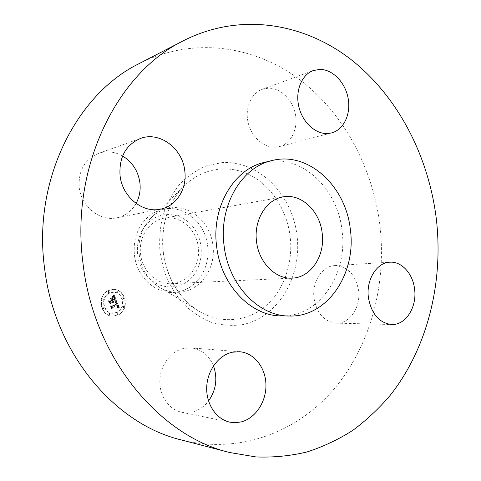 <?xml version="1.0" encoding="UTF-8"?>
<svg xmlns="http://www.w3.org/2000/svg" width="481" height="481" viewBox="0 0 481 481"><rect width="100%" height="100%" fill="white"/><g stroke="black" fill="none" stroke-linecap="round" stroke-linejoin="round"><path stroke-width="0.36" stroke-dasharray="2.4 1.8" d="M213.48 365.825C208.958 355.158 201.479 349.182 191.023 347.901L184.433 348.28C171.446 350.721 160.51 364.61 159.866 380.092C159.109 395.568 168.843 409.692 181.722 412.247L192.31 412.055C198.737 410.413 204.142 406.746 208.538 401.04M181.235 439.917C239.971 454.731 297.787 431.854 334.403 388.666C370.923 345.015 386.814 283.736 379.858 224.874C372.577 166.835 343.139 111.911 298.088 78.445C253.036 45.448 192.442 36.55 139.147 63.606M139.219 254.677C141.155 267.965 147.078 278.301 156.992 285.684C163.552 290.265 170.587 292.472 178.084 292.31C199.549 292.165 216.318 268.735 212.921 245.322C210.558 222.18 189.304 203.764 168.681 208.267C161.333 209.77 154.966 213.474 149.579 219.39C141.288 229.112 137.837 240.873 139.219 254.677M134.446 255.207C136.736 276.449 154.768 293.416 173.028 292.454C181.722 292.075 189.292 288.768 195.731 282.539C205.134 272.673 209.109 260.468 207.666 245.917C205.321 222.998 184.205 204.768 163.72 209.247C157.726 210.45 152.333 213.191 147.535 217.46C137.38 227.218 133.021 239.803 134.446 255.207M190.723 278.601C203.433 266.288 204.852 243.013 193.951 228.12C183.243 213.065 162.187 209.818 148.797 222.06C135.239 234.061 133.435 258.856 145.19 274.038C156.74 289.406 178.186 291.131 190.723 278.601M140.626 254.395C142.43 271.248 156.878 284.686 171.44 283.664C187.981 283.273 200.89 265.193 198.268 247.084C196.428 229.184 180.062 214.965 164.117 218.17C149.417 220.412 138.215 237.295 140.626 254.395M281.445 315.903C319.396 317.177 348.214 273.599 342.009 230.459C337.692 187.788 300.421 152.976 264.285 162.428M122.595 155.97C114.7 151.563 106.632 150.727 98.389 153.457C84.596 159.476 78.211 170.821 79.215 187.506C81.181 206.788 100.18 221.675 116.859 217.809C125.276 215.945 131.692 211.153 136.093 203.439M275.643 147.204L279.371 146.609C291.071 143.585 298.184 129.034 295.406 114.466C292.761 99.886 280.67 87.891 268.41 88.149L262.097 89.322C251.058 93.254 244.685 108.201 248.16 122.649C251.521 137.121 263.943 148.016 275.643 147.204M314.021 298.298C316.859 313.456 324.272 321.741 336.267 323.154C349.807 323.875 360.948 307.1 358.549 290.434C355.567 274.561 347.649 266.282 334.782 265.596C322.168 265.933 311.718 282.01 314.021 298.298M108.135 290.596C96.416 295.544 100.192 316.546 112.698 316.107L118.067 314.869C129.942 309.56 125.457 288.317 112.674 289.448L108.135 290.596M109.193 293.182C99.946 297.108 102.982 313.678 112.855 313.275L117.021 312.301C126.365 308.153 122.889 291.432 112.837 292.268L109.193 293.182M116.378 301.178L115.278 302.603L116.456 302.789L117.069 303.95L111.839 306.637L111.051 306.277L112.043 308.7L112.307 307.672L117.136 305.261L117.43 306.439L116.889 307.263L117.568 306.469L117.496 305.08L117.905 306.601L117.16 307.449L118.969 307.467L116.432 301.106L115.62 302.603L116.799 302.789L117.412 303.944L112.175 306.637L111.388 306.277L112.38 308.7L112.65 307.672L117.472 305.261L117.773 306.439L117.232 307.263L117.911 306.469L117.839 305.08L118.248 306.601L117.502 307.449L119.312 307.467L116.721 301.178M115.927 301.046L114.989 302.513L116.27 301.04M115.891 302.771L116.522 303.782L111.646 306.217L110.383 305.832L111.496 308.543L110.636 306.06L111.676 306.397L116.733 303.878L115.813 302.711L116.865 303.776L111.989 306.217L110.726 305.832L112.019 308.604L110.973 306.06L112.013 306.397L117.069 303.872L116.799 303.228L117.136 303.24M113.985 295.118L112.885 296.705L114.153 297.102L115.103 299.044L112.837 300.168L112.704 299.843L114.706 298.851L113.997 297.294L113.312 296.891L114.52 298.785L112.65 299.711L112.32 298.911L112.794 297.655L110.756 298.665L111.929 299.158L112.428 300.372L109.969 301.587L109.061 301.22L110.131 303.83L110.408 302.651L112.5 301.611L112.656 302.519L112.861 301.431L113.011 302.621L113.269 301.232L115.314 300.216L116.234 300.619L113.985 295.118L114.328 295.112L113.221 296.699L114.496 297.09L115.446 299.038L113.173 300.162L113.041 299.843L115.049 298.845L114.334 297.288L113.648 296.885L114.863 298.779L112.987 299.705L112.662 298.905L113.131 297.649L111.093 298.659L112.265 299.152L112.764 300.366L110.311 301.581L109.397 301.214L110.468 303.83L110.744 302.645L112.843 301.605L112.993 302.513L113.203 301.431L113.348 302.621L113.606 301.226L115.656 300.21L116.576 300.613L114.328 295.112M113.42 295.087L112.428 296.549L113.522 294.859L112.879 296.621L113.763 295.075M110.359 298.388L112.464 297.354L110.359 298.388L112.933 297.45L110.702 298.382M111.832 300.12L109.746 301.148L108.297 300.739L109.746 303.884L108.55 300.974L109.74 301.31L112.019 300.186L111.388 299.026L112.169 300.114L110.083 301.142L108.634 300.733L110.083 303.884L108.886 300.968L110.077 301.304L112.356 300.18L111.724 299.026L112.169 300.114M122.691 297.12L123.286 298.587L122.691 297.12M108.363 291.149L107.984 292.22L108.965 292.628L109.337 291.558L108.363 291.149M116.691 290.897L117.286 292.37L116.691 290.897M102.802 306.992L103.096 308.549L103.415 308.471L103.114 306.92L102.802 306.992M102.579 297.817L103.187 299.296L102.579 297.817M117.845 314.315L117.562 312.776L117.244 312.854L117.526 314.394L117.845 314.315M123.515 307.642L123.226 306.108L122.92 306.181L123.208 307.714L123.515 307.642M109.518 314.694L109.235 313.149L108.91 313.221L109.193 314.772L109.518 314.694M115.314 300.216L115.656 300.21M116.234 300.619L116.576 300.613M113.269 301.232L113.606 301.226M113.318 301.395L113.654 301.389M113.348 301.557L113.684 301.551M113.36 301.707L113.702 301.707M113.36 301.858L113.696 301.852M113.342 301.996L113.678 301.996M113.306 302.134L113.648 302.134M113.257 302.266L113.594 302.26M113.191 302.393L113.528 302.387M113.107 302.507L113.45 302.507M113.011 302.621L113.348 302.621M112.915 302.627L113.257 302.621M112.957 302.519L113.294 302.513M112.987 302.411L113.33 302.405M113.011 302.302L113.348 302.296M113.023 302.2L113.366 302.194M113.029 302.092L113.372 302.092M113.029 301.99L113.372 301.984M113.017 301.888L113.36 301.882M112.999 301.785L113.342 301.785M112.969 301.689L113.312 301.683M112.933 301.587L113.275 301.581M112.897 301.509L113.239 301.503M112.861 301.431L113.203 301.431M112.632 301.545L112.975 301.545M112.668 301.647L113.011 301.641M112.698 301.749L113.041 301.743M112.722 301.846L113.059 301.846M112.734 301.948L113.077 301.942M112.74 302.044L113.083 302.038M112.74 302.14L113.083 302.134M112.728 302.236L113.071 302.23M112.716 302.333L113.053 302.327M112.686 302.423L113.029 302.423M112.656 302.519L112.993 302.513M112.512 302.465L112.855 302.465M112.542 302.381L112.879 302.375M112.56 302.29L112.903 302.284M112.578 302.2L112.915 302.2M112.584 302.116L112.927 302.11M112.59 302.032L112.927 302.026M112.584 301.942L112.921 301.942M112.572 301.858L112.915 301.858M112.554 301.773L112.897 301.773M112.53 301.695L112.873 301.689M112.5 301.611L112.843 301.605M110.408 302.651L110.744 302.645M110.131 303.83L110.468 303.83M109.061 301.22L109.397 301.214M109.969 301.587L110.311 301.581M112.428 300.372L112.764 300.366M111.929 299.158L112.265 299.152M110.756 298.665L111.093 298.659M112.794 297.655L113.131 297.649M112.32 298.911L112.662 298.905M112.65 299.711L112.987 299.705M114.52 298.785L114.863 298.779M114.478 298.653L114.815 298.647M114.436 298.527L114.773 298.521M114.394 298.406L114.731 298.4M114.352 298.304L114.694 298.298M114.316 298.208L114.652 298.202M114.262 298.082L114.604 298.076M114.213 297.967L114.55 297.961M114.165 297.859L114.502 297.853M114.117 297.757L114.454 297.751M114.069 297.661L114.406 297.655M114.021 297.577L114.364 297.571M113.979 297.498L114.316 297.492M113.931 297.426L114.274 297.42M113.847 297.306L114.189 297.3M113.763 297.204L114.105 297.198M113.666 297.114L114.003 297.102M113.558 297.03L113.895 297.024M113.438 296.957L113.781 296.945M113.312 296.891L113.648 296.885M113.432 296.903L113.775 296.897M113.552 296.939L113.895 296.933M113.666 296.999L114.009 296.993M113.781 297.078L114.123 297.066M113.889 297.174L114.231 297.168M113.997 297.294L114.334 297.288M114.093 297.438L114.436 297.432M114.195 297.601L114.532 297.595M114.286 297.787L114.628 297.781M114.376 297.992L114.718 297.986M114.55 298.424L114.887 298.418M114.598 298.563L114.941 298.557M114.706 298.851L115.049 298.845M112.704 299.843L113.041 299.843M112.837 300.168L113.173 300.162M115.103 299.044L115.446 299.038M115.019 298.851L115.362 298.845M114.803 298.34L115.145 298.334M114.688 298.034L115.025 298.028M114.622 297.877L114.959 297.871M114.556 297.733L114.893 297.727M114.49 297.601L114.827 297.595M114.424 297.474L114.761 297.468M114.352 297.366L114.694 297.36M114.286 297.264L114.628 297.258M114.219 297.174L114.562 297.168M114.153 297.102L114.496 297.09M114.087 297.036L114.43 297.024M114.021 296.975L114.364 296.969M113.949 296.933L114.292 296.921M113.871 296.885L114.207 296.879M113.781 296.849L114.117 296.843M113.678 296.819L114.021 296.807M113.57 296.789L113.913 296.777M113.45 296.759L113.793 296.753M113.324 296.741L113.666 296.735M113.185 296.723L113.528 296.717M113.041 296.711L113.378 296.705M112.885 296.705L113.221 296.699M113.257 296.278L113.6 296.272M113.318 296.206L113.66 296.194M113.372 296.134L113.714 296.128M113.426 296.068L113.769 296.062M113.516 295.947L113.853 295.941M113.588 295.845L113.925 295.833M113.66 295.719L114.003 295.713M113.702 295.653L114.045 295.641M113.744 295.575L114.087 295.568M113.787 295.496L114.129 295.484M118.969 307.467L119.312 307.467M116.432 301.106L116.775 301.1M118.771 307.455L119.114 307.455M118.573 307.449L118.915 307.449M118.38 307.443L118.723 307.443M118.194 307.443L118.536 307.443M117.671 307.461L118.356 307.449M117.839 307.455L118.182 307.455M117.502 307.473L117.845 307.479M117.34 307.491L117.683 307.491M117.16 307.449L117.502 307.449M117.274 307.383L117.617 307.383M117.376 307.311L117.719 307.311M117.472 307.239L117.815 307.239M117.562 307.167L117.905 307.167M117.635 307.094L117.977 307.094M117.707 307.016L118.049 307.016M117.761 306.938L118.104 306.938M117.809 306.854L118.152 306.854M117.851 306.77L118.194 306.77M117.881 306.686L118.224 306.686M117.905 306.601L118.248 306.601M117.917 306.505L118.26 306.505M117.58 306.385L118.266 306.409M117.586 306.301L118.266 306.301M117.911 306.193L118.254 306.193M117.893 306.084L118.236 306.078M117.863 305.964L118.206 305.964M117.827 305.838L118.17 305.838M117.785 305.712L118.128 305.712M117.731 305.579L118.079 305.573M117.695 305.477L118.037 305.477M117.647 305.381L117.989 305.381M117.598 305.279L117.941 305.279M117.55 305.182L117.893 305.176M117.496 305.08L117.839 305.08M117.28 305.255L117.623 305.255M117.418 305.567L117.761 305.567M117.46 305.688L117.803 305.688M117.502 305.802L117.845 305.802M117.532 305.91L117.875 305.91M117.556 306.012L117.899 306.012M117.574 306.114L117.917 306.114M117.58 306.211L117.923 306.211M117.568 306.469L117.911 306.469M117.52 306.619L117.863 306.619M117.484 306.692L117.827 306.692M117.442 306.764L117.785 306.764M117.388 306.836L117.731 306.836M117.328 306.908L117.671 306.908M117.256 306.98L117.598 306.98M117.178 307.052L117.52 307.052M117.087 307.125L117.43 307.125M116.997 307.191L117.34 307.191M116.889 307.263L117.232 307.263M116.835 307.125L117.178 307.125M116.925 307.064L117.268 307.064M117.009 307.004L117.352 307.004M117.087 306.944L117.43 306.944M117.154 306.884L117.496 306.884M117.214 306.824L117.556 306.824M117.316 306.698L117.659 306.698M117.388 306.571L117.731 306.571M117.43 306.439L117.773 306.439M117.442 306.289L117.785 306.289M117.442 306.211L117.785 306.211M117.43 306.12L117.773 306.12M117.418 306.036L117.761 306.03M117.394 305.94L117.737 305.94M117.364 305.844L117.707 305.844M117.334 305.742L117.677 305.742M117.292 305.633L117.635 305.633M117.136 305.261L117.472 305.261M112.307 307.672L112.65 307.672M112.043 308.7L112.38 308.7M111.051 306.277L111.388 306.277M111.839 306.637L112.175 306.637M117.069 303.95L117.412 303.944M117.033 303.848L117.376 303.848M117.003 303.751L117.346 303.751M116.967 303.655L117.31 303.649M116.931 303.559L117.274 303.553M116.895 303.463L117.238 303.463M116.847 303.349L117.19 303.349M116.745 303.15L117.081 303.144M116.691 303.06L117.033 303.06M116.63 302.982L116.973 302.982M116.576 302.91L116.919 302.91M116.516 302.844L116.859 302.844M116.456 302.789L116.799 302.789M116.39 302.741L116.733 302.741M116.324 302.705L116.667 302.699M116.258 302.669L116.6 302.669M116.186 302.645L116.528 302.639M116.101 302.621L116.444 302.621M116.017 302.609L116.36 302.609M115.927 302.603L116.27 302.597M115.506 302.627L116.174 302.597M115.729 302.603L116.065 302.597M115.278 302.603L115.957 302.609M115.386 302.645L115.723 302.645M115.356 302.525L115.699 302.525M115.434 302.453L115.771 302.447M115.5 302.375L115.843 302.369M115.572 302.302L115.915 302.296M115.638 302.224L115.981 302.224M115.699 302.152L116.041 302.152M115.759 302.08L116.101 302.08M115.813 302.014L116.155 302.008M115.861 301.942L116.204 301.942M115.915 301.876L116.252 301.87M112.596 297.456L112.933 297.45M112.464 297.354L112.807 297.348M110.492 298.491L110.828 298.485M116.113 301.022L116.456 301.022M115.987 300.926L116.33 300.92M116.059 301.142L116.402 301.136M115.993 301.262L116.33 301.256M115.915 301.389L116.252 301.383M115.819 301.527L116.161 301.521M115.717 301.665L116.059 301.665M115.602 301.815L115.945 301.809M115.476 301.972L115.819 301.966M115.338 302.134L115.68 302.128M115.187 302.302L115.53 302.296M114.989 302.513L115.332 302.507M114.887 302.399L115.23 302.393M115.049 302.218L115.392 302.218M115.199 302.05L115.536 302.05M115.332 301.888L115.674 301.882M115.464 301.731L115.801 301.725M115.578 301.581L115.921 301.575M115.68 301.437L116.023 301.431M115.777 301.298L116.113 301.298M115.855 301.166L116.198 301.166M113.642 294.919L113.985 294.907M113.522 294.859L113.865 294.853M113.558 295.136L113.901 295.13M113.468 295.346L113.805 295.34M113.366 295.544L113.708 295.538M113.263 295.731L113.606 295.725M113.155 295.911L113.498 295.899M113.047 296.074L113.384 296.068M112.927 296.23L113.269 296.224M112.807 296.374L113.143 296.368M112.674 296.506L113.017 296.5M112.542 296.627L112.879 296.621M112.428 296.549L112.77 296.543M112.548 296.434L112.885 296.428M112.662 296.314L113.005 296.302M112.776 296.176L113.119 296.164M112.891 296.025L113.227 296.013M112.999 295.863L113.342 295.851M113.107 295.689L113.45 295.677M113.215 295.502L113.558 295.49M113.318 295.298L113.66 295.292M116.456 303.228L116.799 303.228L116.234 302.771M115.867 302.717L116.21 302.711M115.813 302.711L116.155 302.711M115.963 302.735L116.306 302.729M116.053 302.765L116.396 302.759M116.137 302.808L116.48 302.802M116.21 302.862L116.552 302.862M116.276 302.934L116.618 302.934M116.348 303.036L116.691 303.03M116.42 303.156L116.763 303.156M116.498 303.307L116.841 303.307M116.534 303.397L116.877 303.391M116.576 303.487L116.919 303.487M116.618 303.589L116.961 303.583M116.733 303.878L117.069 303.872M111.676 306.397L112.013 306.397M110.636 306.06L110.973 306.06M111.676 308.598L112.019 308.604M111.496 308.543L111.839 308.543M110.383 305.832L110.726 305.832M111.646 306.217L111.989 306.217M116.522 303.782L116.865 303.776M116.498 303.697L116.841 303.697M116.474 303.619L116.817 303.619M116.444 303.547L116.787 303.541M116.396 303.439L116.739 303.439M116.348 303.337L116.691 303.337M116.294 303.24L116.636 303.24M116.234 303.15L116.576 303.15M116.174 303.066L116.516 303.06M116.107 302.988L116.45 302.982M116.041 302.91L116.384 302.91M115.969 302.838L116.312 302.838M111.58 299.116L111.917 299.11M111.388 299.026L111.724 299.026M112.019 300.186L112.356 300.18M109.74 301.31L110.077 301.304M108.55 300.974L108.886 300.968M109.746 303.884L110.083 303.884M109.56 303.818L109.896 303.818M108.297 300.739L108.634 300.733M109.746 301.148L110.083 301.142M108.472 290.584L113.011 289.436C125.806 288.299 130.297 309.566 118.41 314.875L113.035 316.113C100.523 316.552 96.747 295.538 108.472 290.584M117.364 312.307L113.197 313.275C103.313 313.684 100.282 297.102 109.53 293.169L113.179 292.256C123.232 291.42 126.713 308.153 117.364 312.307M123.629 298.581L123.034 297.114L123.629 298.581M109.301 292.616L108.321 292.207L108.7 291.137L109.68 291.546L109.301 292.616M117.629 292.358L117.033 290.885L117.629 292.358M103.746 308.471L103.433 308.549L103.138 306.992L103.451 306.92L103.746 308.471M103.523 299.29L103.223 299.362L102.91 297.805L103.523 299.29M117.586 312.86L117.905 312.782L118.188 314.321L117.869 314.4L117.586 312.86M123.268 306.181L123.569 306.108L123.864 307.642L123.557 307.714L123.268 306.181M109.247 313.227L109.572 313.155L109.854 314.7L109.53 314.778L109.247 313.227M163.173 252.471C166.733 276.713 177.303 295.406 194.877 308.537C216.793 324.128 244.576 322.931 263.979 307.383C283.393 291.763 293.446 263.576 290.139 236.279C286.796 209.319 270.599 184.722 248.358 174.224C226.142 163.805 199.2 168.927 181.481 188.726C166.793 206.012 160.69 227.26 163.173 252.471M160.059 252.904L164.286 271.591C168.885 283.483 175.06 294.065 182.822 303.337C191.3 311.604 200.613 317.881 210.762 322.168C221.14 325.198 231.487 326.064 241.811 324.759C278.06 317.959 302.26 276.431 297.005 235.443C292.22 194.396 258.706 160.125 221.873 162.638L206.644 165.771C196.801 169.859 187.879 175.926 179.87 183.97C172.613 193.031 166.973 203.427 162.951 215.175C160.017 227.429 159.055 240.007 160.059 252.904M114.436 298.136L114.779 298.13M114.496 298.28L114.833 298.274M114.646 298.695L114.989 298.689M112.963 296.615L113.306 296.609M113.047 296.524L113.384 296.518M113.119 296.44L113.462 296.428M113.191 296.356L113.534 296.35M113.835 295.412L114.177 295.4M113.883 295.316L114.225 295.31M113.931 295.22L114.274 295.214M181.722 412.247L230.02 422.192M191.023 347.901L239.61 351.731M156.992 285.684L194.877 308.537C177.465 295.532 166.949 276.84 163.33 252.459C160.87 227.098 166.925 205.856 181.481 188.726L149.579 219.39M173.028 292.454L178.084 292.31M163.72 209.247L168.681 208.267M171.44 283.664L292.153 278.126M164.117 218.17L283.068 196.903M98.389 153.457L140.446 138.45M116.859 217.809L160.377 209.175M279.371 146.609L331.565 132.918M262.097 89.322L313.251 70.569M336.267 323.154L391.654 324.519M334.782 265.596L389.826 262.199M113.011 289.436L112.674 289.448M113.035 316.113L112.698 316.107M113.197 313.275L112.855 313.275M113.179 292.256L112.837 292.268M123.34 298.653L122.992 298.659M123.322 297.042L122.974 297.054M109.025 292.688L108.682 292.701M108.977 291.071L108.64 291.083M117.352 292.43L117.009 292.436M117.31 290.819L116.967 290.831M103.433 308.549L103.096 308.549M103.451 306.92L103.114 306.92M103.223 299.362L102.892 299.368M103.205 297.733L102.874 297.745M117.905 312.782L117.562 312.776M117.869 314.4L117.526 314.394M123.569 306.108L123.226 306.108M123.557 307.714L123.208 307.714M109.572 313.155L109.235 313.149M109.53 314.778L109.193 314.772"/><path stroke-width="0.72" d="M232.642 352.17C218.909 354.876 207.353 370.117 206.722 387.097C205.982 404.07 216.372 419.492 230.02 422.192L235.618 422.691L241.228 421.903C255.615 418.26 266.432 401.539 265.945 384.511C265.584 367.478 254.04 352.838 239.61 351.731L232.642 352.17M208.538 401.04C216.125 390.073 217.773 378.331 213.48 365.825M436.261 218.38C428.427 155.748 397.817 96.248 350.763 59.331C303.721 22.956 240.079 12.001 183.556 40.651C117.172 72.805 70.004 167.22 83.027 263.636C93.795 358.014 159.451 436.063 229.611 452.501L256.048 456.95C273.581 457.593 290.632 455.916 307.185 451.906C323.316 446.669 338.522 439.49 352.789 430.357C366.432 420.25 378.854 408.634 390.049 395.52C427.741 347.979 443.735 281.902 436.261 218.38M183.556 40.651L139.147 63.606C76.545 94.108 32.666 180.303 44.505 267.64C54.269 353.144 115.031 424.26 181.235 439.917L229.611 452.501M256.535 241.54C258.796 262.554 275.571 279.347 292.153 278.126C311.009 277.693 325.348 255.459 322.18 233.123C319.895 211.063 301.244 193.236 283.068 196.903C266.318 199.399 253.577 220.214 256.535 241.54M350.336 229.515C345.959 186.321 308.441 151.034 272.048 160.546C241.612 166.961 218.59 205.772 224.092 245.701C228.385 284.992 258.928 316.432 289.43 316.023C327.657 317.304 356.607 273.184 350.336 229.515M272.048 160.546L264.285 162.428C234.067 168.807 211.225 207.125 216.654 246.519C220.887 285.281 251.16 316.3 281.445 315.903L289.43 316.023M368.41 297.589C371.44 314.027 379.19 323.004 391.654 324.519C405.717 325.282 417.153 307.125 414.586 289.117C412.92 273.707 401.665 261.225 389.826 262.199C376.737 262.524 365.933 279.918 368.41 297.589M327.675 133.52L331.565 132.918C343.765 129.762 351.106 114.093 348.142 98.286C345.316 82.461 332.666 69.294 319.847 69.396L313.251 70.569C301.719 74.675 295.1 90.813 298.809 106.554C302.393 122.318 315.458 134.283 327.675 133.52M184.782 170.893C182.636 148.503 159.602 131.024 140.446 138.45C125.727 144.901 118.927 157.299 120.052 175.643C122.222 196.849 142.616 213.317 160.377 209.175C176.347 206.277 187.253 188.72 184.782 170.893M136.093 203.439C139.49 197.108 140.759 190.199 139.899 182.708C138.131 170.953 132.365 162.037 122.595 155.97"/></g></svg>
